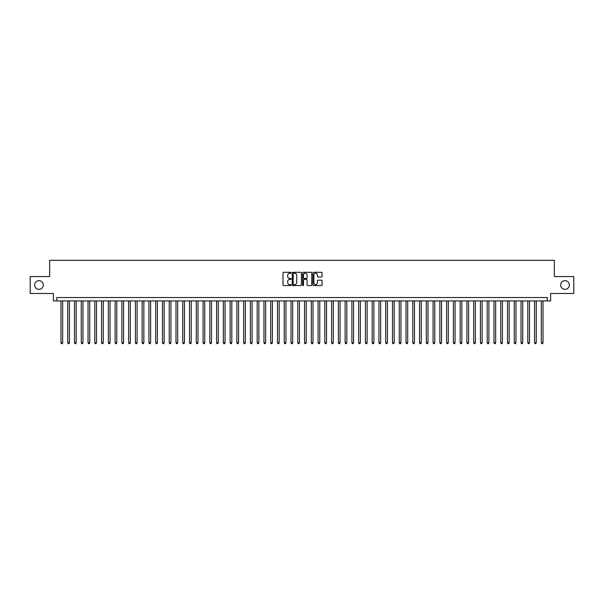 <?xml version="1.0" encoding="UTF-8"?>
<svg xmlns="http://www.w3.org/2000/svg" width="604" height="604" viewBox="0 0 604 604"><rect width="100%" height="100%" fill="white"/><g stroke="black" fill="none" stroke-linecap="round" stroke-linejoin="round"><path stroke-width="0.91" d="M291.173 272.751A0.468 0.468 0 0 0 290.713 272.291L283.654 272.291A0.664 0.664 0 0 0 282.989 272.955L282.989 284.907A0.664 0.664 0 0 0 283.654 285.571L290.713 285.571A0.468 0.468 0 0 0 291.173 285.103A0.468 0.468 0 0 0 290.713 284.643L289.799 284.643A2.122 2.122 0 0 1 287.67 282.513L287.67 281.517A2.122 2.122 0 0 1 289.799 279.395L290.713 279.395A0.468 0.468 0 0 0 291.173 278.927A0.468 0.468 0 0 0 290.713 278.467L289.799 278.467A2.122 2.122 0 0 1 287.67 276.338L287.67 275.341A2.122 2.122 0 0 1 289.799 273.219L290.713 273.219A0.468 0.468 0 0 0 291.173 272.751M560.678 285.02A4.326 4.326 0 0 0 565.004 289.346A4.326 4.326 0 0 0 569.338 285.02A4.326 4.326 0 0 0 565.004 280.686A4.326 4.326 0 0 0 560.678 285.02M34.662 285.02A4.326 4.326 0 0 0 38.996 289.346A4.326 4.326 0 0 0 43.322 285.02A4.326 4.326 0 0 0 38.996 280.686A4.326 4.326 0 0 0 34.662 285.02M321.411 276.972A0.664 0.664 0 0 0 322.068 276.307L322.068 272.955A0.664 0.664 0 0 0 321.411 272.291L313.574 272.291A0.664 0.664 0 0 0 312.91 272.955L312.91 284.907A0.664 0.664 0 0 0 313.574 285.571L321.411 285.571A0.664 0.664 0 0 0 322.068 284.907L322.068 280.852A0.664 0.664 0 0 0 321.411 280.188L318.051 280.188A0.664 0.664 0 0 0 317.387 280.852L317.387 282.868A1.774 1.774 0 0 1 315.613 284.643A1.774 1.774 0 0 1 313.838 282.868L313.838 274.994A1.774 1.774 0 0 1 315.613 273.219A1.774 1.774 0 0 1 317.387 274.994L317.387 276.307A0.664 0.664 0 0 0 318.051 276.972L321.411 276.972M547.247 300.92L550.629 300.92L550.629 293.476L573.8 293.476L573.8 276.564L554.351 276.564L554.351 260.324L49.649 260.324L49.649 276.564L30.2 276.564L30.2 293.476L53.371 293.476L53.371 300.92L547.247 300.92L547.247 297.538L56.753 297.538L56.753 300.92M301.419 272.955A0.664 0.664 0 0 0 300.754 272.291L292.917 272.291A0.664 0.664 0 0 0 292.253 272.955L292.253 284.907A0.664 0.664 0 0 0 292.917 285.571L300.754 285.571A0.664 0.664 0 0 0 301.419 284.907L301.419 272.955M303.246 272.291L311.083 272.291A0.664 0.664 0 0 1 311.747 272.955L311.747 284.907A0.664 0.664 0 0 1 311.083 285.571L307.73 285.571A0.664 0.664 0 0 1 307.066 284.907L307.066 280.06A0.664 0.664 0 0 0 306.402 279.395L304.174 279.395A0.664 0.664 0 0 0 303.51 280.06L303.51 285.103A0.468 0.468 0 0 1 303.049 285.571A0.468 0.468 0 0 1 302.581 285.103L302.581 272.955A0.664 0.664 0 0 1 303.246 272.291M293.65 273.219A0.468 0.468 0 0 0 293.182 273.688L293.182 284.174A0.468 0.468 0 0 0 293.65 284.643L294.609 284.643A2.122 2.122 0 0 0 296.738 282.513L296.738 275.341A2.122 2.122 0 0 0 294.609 273.219L293.65 273.219M307.066 275.031A1.774 1.774 0 0 0 305.284 273.25A1.774 1.774 0 0 0 303.51 275.031L303.51 277.802A0.664 0.664 0 0 0 304.174 278.467L306.402 278.467A0.664 0.664 0 0 0 307.066 277.802L307.066 275.031M60.981 300.92L60.981 342.793L62.673 342.793L62.673 300.92M62.673 342.793L62.167 343.676L61.487 343.676L60.981 342.793M67.746 300.92L67.746 342.793L69.437 342.793L69.437 300.92M69.437 342.793L68.931 343.676L68.252 343.676L67.746 342.793M74.511 300.92L74.511 342.793L76.202 342.793L76.202 300.92M76.202 342.793L75.696 343.676L75.024 343.676L74.511 342.793M81.276 300.92L81.276 342.793L82.967 342.793L82.967 300.92M82.967 342.793L82.461 343.676L81.789 343.676L81.276 342.793M88.041 300.92L88.041 342.793L89.739 342.793L89.739 300.92M89.739 342.793L89.226 343.676L88.554 343.676L88.041 342.793M94.813 300.92L94.813 342.793L96.504 342.793L96.504 300.92M96.504 342.793L95.991 343.676L95.319 343.676L94.813 342.793M101.578 300.92L101.578 342.793L103.269 342.793L103.269 300.92M103.269 342.793L102.755 343.676L102.084 343.676L101.578 342.793M108.343 300.92L108.343 342.793L110.034 342.793L110.034 300.92M110.034 342.793L109.528 343.676L108.848 343.676L108.343 342.793M115.107 300.92L115.107 342.793L116.798 342.793L116.798 300.92M116.798 342.793L116.293 343.676L115.613 343.676L115.107 342.793M121.872 300.92L121.872 342.793L123.563 342.793L123.563 300.92M123.563 342.793L123.057 343.676L122.378 343.676L121.872 342.793M128.637 300.92L128.637 342.793L130.328 342.793L130.328 300.92M130.328 342.793L129.822 343.676L129.143 343.676L128.637 342.793M135.402 300.92L135.402 342.793L137.093 342.793L137.093 300.92M137.093 342.793L136.587 343.676L135.908 343.676L135.402 342.793M142.167 300.92L142.167 342.793L143.858 342.793L143.858 300.92M143.858 342.793L143.352 343.676L142.672 343.676L142.167 342.793M148.931 300.92L148.931 342.793L150.623 342.793L150.623 300.92M150.623 342.793L150.117 343.676L149.437 343.676L148.931 342.793M155.696 300.92L155.696 342.793L157.387 342.793L157.387 300.92M157.387 342.793L156.881 343.676L156.202 343.676L155.696 342.793M162.461 300.92L162.461 342.793L164.152 342.793L164.152 300.92M164.152 342.793L163.646 343.676L162.974 343.676L162.461 342.793M169.226 300.92L169.226 342.793L170.917 342.793L170.917 300.92M170.917 342.793L170.411 343.676L169.739 343.676L169.226 342.793M175.998 300.92L175.998 342.793L177.689 342.793L177.689 300.92M177.689 342.793L177.176 343.676L176.504 343.676L175.998 342.793M182.763 300.92L182.763 342.793L184.454 342.793L184.454 300.92M184.454 342.793L183.941 343.676L183.269 343.676L182.763 342.793M189.528 300.92L189.528 342.793L191.219 342.793L191.219 300.92M191.219 342.793L190.705 343.676L190.034 343.676L189.528 342.793M196.292 300.92L196.292 342.793L197.984 342.793L197.984 300.92M197.984 342.793L197.478 343.676L196.798 343.676L196.292 342.793M203.057 300.92L203.057 342.793L204.748 342.793L204.748 300.92M204.748 342.793L204.243 343.676L203.563 343.676L203.057 342.793M209.822 300.92L209.822 342.793L211.513 342.793L211.513 300.92M211.513 342.793L211.007 343.676L210.328 343.676L209.822 342.793M216.587 300.92L216.587 342.793L218.278 342.793L218.278 300.92M218.278 342.793L217.772 343.676L217.093 343.676L216.587 342.793M223.352 300.92L223.352 342.793L225.043 342.793L225.043 300.92M225.043 342.793L224.537 343.676L223.857 343.676L223.352 342.793M230.116 300.92L230.116 342.793L231.808 342.793L231.808 300.92M231.808 342.793L231.302 343.676L230.622 343.676L230.116 342.793M236.881 300.92L236.881 342.793L238.572 342.793L238.572 300.92M238.572 342.793L238.067 343.676L237.387 343.676L236.881 342.793M243.646 300.92L243.646 342.793L245.337 342.793L245.337 300.92M245.337 342.793L244.831 343.676L244.159 343.676L243.646 342.793M250.411 300.92L250.411 342.793L252.102 342.793L252.102 300.92M252.102 342.793L251.596 343.676L250.924 343.676L250.411 342.793M257.176 300.92L257.176 342.793L258.867 342.793L258.867 300.92M258.867 342.793L258.361 343.676L257.689 343.676L257.176 342.793M263.948 300.92L263.948 342.793L265.639 342.793L265.639 300.92M265.639 342.793L265.126 343.676L264.454 343.676L263.948 342.793M270.713 300.92L270.713 342.793L272.404 342.793L272.404 300.92M272.404 342.793L271.891 343.676L271.219 343.676L270.713 342.793M277.478 300.92L277.478 342.793L279.169 342.793L279.169 300.92M279.169 342.793L278.663 343.676L277.983 343.676L277.478 342.793M284.242 300.92L284.242 342.793L285.934 342.793L285.934 300.92M285.934 342.793L285.428 343.676L284.748 343.676L284.242 342.793M291.007 300.92L291.007 342.793L292.698 342.793L292.698 300.92M292.698 342.793L292.193 343.676L291.513 343.676L291.007 342.793M297.772 300.92L297.772 342.793L299.463 342.793L299.463 300.92M299.463 342.793L298.957 343.676L298.278 343.676L297.772 342.793M304.537 300.92L304.537 342.793L306.228 342.793L306.228 300.92M306.228 342.793L305.722 343.676L305.043 343.676L304.537 342.793M311.302 300.92L311.302 342.793L312.993 342.793L312.993 300.92M312.993 342.793L312.487 343.676L311.807 343.676L311.302 342.793M318.066 300.92L318.066 342.793L319.758 342.793L319.758 300.92M319.758 342.793L319.252 343.676L318.572 343.676L318.066 342.793M324.831 300.92L324.831 342.793L326.522 342.793L326.522 300.92M326.522 342.793L326.017 343.676L325.337 343.676L324.831 342.793M331.596 300.92L331.596 342.793L333.287 342.793L333.287 300.92M333.287 342.793L332.781 343.676L332.109 343.676L331.596 342.793M338.361 300.92L338.361 342.793L340.052 342.793L340.052 300.92M340.052 342.793L339.546 343.676L338.874 343.676L338.361 342.793M345.133 300.92L345.133 342.793L346.824 342.793L346.824 300.92M346.824 342.793L346.311 343.676L345.639 343.676L345.133 342.793M351.898 300.92L351.898 342.793L353.589 342.793L353.589 300.92M353.589 342.793L353.076 343.676L352.404 343.676L351.898 342.793M358.663 300.92L358.663 342.793L360.354 342.793L360.354 300.92M360.354 342.793L359.841 343.676L359.169 343.676L358.663 342.793M365.428 300.92L365.428 342.793L367.119 342.793L367.119 300.92M367.119 342.793L366.613 343.676L365.933 343.676L365.428 342.793M372.192 300.92L372.192 342.793L373.884 342.793L373.884 300.92M373.884 342.793L373.378 343.676L372.698 343.676L372.192 342.793M378.957 300.92L378.957 342.793L380.648 342.793L380.648 300.92M380.648 342.793L380.142 343.676L379.463 343.676L378.957 342.793M385.722 300.92L385.722 342.793L387.413 342.793L387.413 300.92M387.413 342.793L386.907 343.676L386.228 343.676L385.722 342.793M392.487 300.92L392.487 342.793L394.178 342.793L394.178 300.92M394.178 342.793L393.672 343.676L392.993 343.676L392.487 342.793M399.252 300.92L399.252 342.793L400.943 342.793L400.943 300.92M400.943 342.793L400.437 343.676L399.757 343.676L399.252 342.793M406.016 300.92L406.016 342.793L407.708 342.793L407.708 300.92M407.708 342.793L407.202 343.676L406.522 343.676L406.016 342.793M412.781 300.92L412.781 342.793L414.472 342.793L414.472 300.92M414.472 342.793L413.966 343.676L413.295 343.676L412.781 342.793M419.546 300.92L419.546 342.793L421.237 342.793L421.237 300.92M421.237 342.793L420.731 343.676L420.059 343.676L419.546 342.793M426.311 300.92L426.311 342.793L428.002 342.793L428.002 300.92M428.002 342.793L427.496 343.676L426.824 343.676L426.311 342.793M433.083 300.92L433.083 342.793L434.774 342.793L434.774 300.92M434.774 342.793L434.261 343.676L433.589 343.676L433.083 342.793M439.848 300.92L439.848 342.793L441.539 342.793L441.539 300.92M441.539 342.793L441.026 343.676L440.354 343.676L439.848 342.793M446.613 300.92L446.613 342.793L448.304 342.793L448.304 300.92M448.304 342.793L447.798 343.676L447.119 343.676L446.613 342.793M453.377 300.92L453.377 342.793L455.069 342.793L455.069 300.92M455.069 342.793L454.563 343.676L453.883 343.676L453.377 342.793M460.142 300.92L460.142 342.793L461.834 342.793L461.834 300.92M461.834 342.793L461.328 343.676L460.648 343.676L460.142 342.793M466.907 300.92L466.907 342.793L468.598 342.793L468.598 300.92M468.598 342.793L468.092 343.676L467.413 343.676L466.907 342.793M473.672 300.92L473.672 342.793L475.363 342.793L475.363 300.92M475.363 342.793L474.857 343.676L474.178 343.676L473.672 342.793M480.437 300.92L480.437 342.793L482.128 342.793L482.128 300.92M482.128 342.793L481.622 343.676L480.943 343.676L480.437 342.793M487.201 300.92L487.201 342.793L488.893 342.793L488.893 300.92M488.893 342.793L488.387 343.676L487.707 343.676L487.201 342.793M493.966 300.92L493.966 342.793L495.658 342.793L495.658 300.92M495.658 342.793L495.152 343.676L494.472 343.676L493.966 342.793M500.731 300.92L500.731 342.793L502.422 342.793L502.422 300.92M502.422 342.793L501.916 343.676L501.244 343.676L500.731 342.793M507.496 300.92L507.496 342.793L509.187 342.793L509.187 300.92M509.187 342.793L508.681 343.676L508.009 343.676L507.496 342.793M514.261 300.92L514.261 342.793L515.959 342.793L515.959 300.92M515.959 342.793L515.446 343.676L514.774 343.676L514.261 342.793M521.033 300.92L521.033 342.793L522.724 342.793L522.724 300.92M522.724 342.793L522.211 343.676L521.539 343.676L521.033 342.793M527.798 300.92L527.798 342.793L529.489 342.793L529.489 300.92M529.489 342.793L528.976 343.676L528.304 343.676L527.798 342.793M534.563 300.92L534.563 342.793L536.254 342.793L536.254 300.92M536.254 342.793L535.748 343.676L535.069 343.676L534.563 342.793M541.327 300.92L541.327 342.793L543.019 342.793L543.019 300.92M543.019 342.793L542.513 343.676L541.833 343.676L541.327 342.793"/></g></svg>
